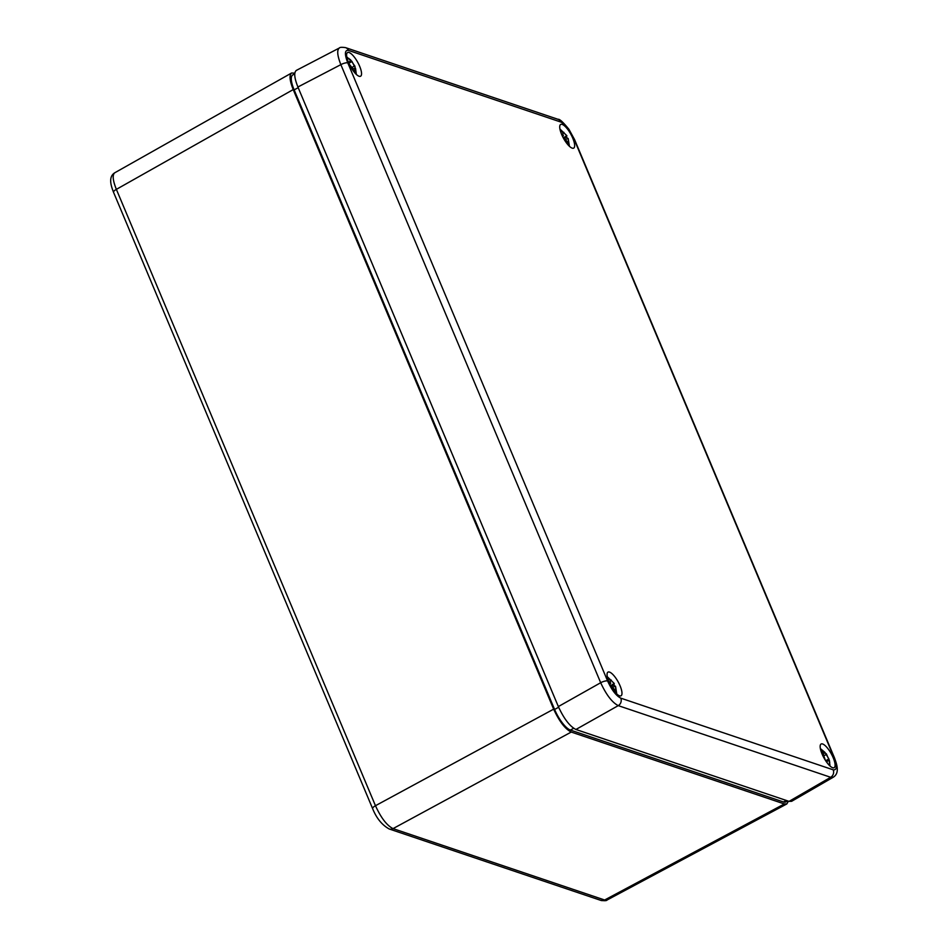 <?xml version="1.0" encoding="UTF-8"?>
<svg xmlns="http://www.w3.org/2000/svg" width="948" height="948" viewBox="0 0 948 948"><rect width="100%" height="100%" fill="white"/><g stroke="black" fill="none" stroke-linecap="round" stroke-linejoin="round"><path stroke-width="1.42" d="M832.617 767.714A13.509 4.195 -118.8 0 1 822.947 755.923A13.509 4.195 -118.8 0 1 821.122 744.002A13.509 4.195 -118.8 0 1 831.301 753.826A13.509 4.195 -118.8 0 1 834.133 767.69A13.509 4.195 -118.8 0 1 832.617 767.714M572.177 148.137A13.509 4.195 -118.8 0 1 562.508 136.346A13.509 4.195 -118.8 0 1 560.683 124.437A13.509 4.195 -118.8 0 1 570.862 134.261A13.509 4.195 -118.8 0 1 573.694 148.113A13.509 4.195 -118.8 0 1 572.177 148.137M619.506 695.808A13.509 4.195 -118.8 0 1 609.837 684.018A13.509 4.195 -118.8 0 1 608.012 672.108A13.509 4.195 -118.8 0 1 618.191 681.932A13.509 4.195 -118.8 0 1 621.023 695.785A13.509 4.195 -118.8 0 1 619.506 695.808M359.067 76.243A13.509 4.195 -118.8 0 1 349.397 64.452A13.509 4.195 -118.8 0 1 347.572 52.531A13.509 4.195 -118.8 0 1 357.751 62.355A13.509 4.195 -118.8 0 1 360.584 76.219A13.509 4.195 -118.8 0 1 359.067 76.243M833.92 757.334A5.629 1.706 -22.8 0 1 834.418 757.725L574.595 139.64A5.629 1.706 157.2 0 0 574.097 139.249L833.92 757.334C837.285 766.185 837.037 770.345 833.209 769.823A5.629 5.072 108.6 0 1 830.673 777.289L833.292 777.206M833.209 769.823L620.786 698.155C616.2 695.832 611.804 690.108 607.609 680.984A5.629 1.706 157.2 0 0 600.677 682.726C606.317 694.884 612.183 702.515 618.25 705.632L830.673 777.289L789.044 801.38L791.604 801.321L833.256 777.218C840.343 772.881 836.349 763.187 834.418 757.725A5.629 1.706 -22.8 0 1 833.754 759.135M339.396 47.981L339.348 48.004C336.777 49.995 337.287 55.541 340.853 64.642A5.629 1.706 -22.8 0 1 347.786 62.888C344.432 54.048 344.669 49.877 348.497 50.41L560.92 122.079C565.506 124.389 569.902 130.113 574.097 139.249M345.57 47.637A5.629 5.072 108.6 0 1 345.605 47.649C341.955 47.104 339.87 47.222 339.348 48.004L296.38 70.377C293.785 72.38 294.295 77.926 297.909 87.003L340.853 64.642L600.677 682.726L558.348 706.58C563.953 718.762 569.807 726.393 575.922 729.474L618.25 705.632A5.629 5.072 108.6 0 0 620.786 698.155M558.348 706.58L297.909 87.003M789.044 801.38L575.922 729.474M788.392 801.167L786.852 803.928L607.135 899.984L604.646 900.008L393.041 828.611C386.903 825.542 381.037 817.899 375.467 805.717A5.629 1.706 157.2 0 0 372.635 808.656A5.629 1.706 157.2 0 0 372.683 808.739M294.816 73.162L291.617 72.996C289.104 75.058 289.638 80.592 293.216 89.586L116.367 189.363C112.765 180.369 112.231 174.847 114.767 172.773C107.48 177.252 111.817 187.668 113.547 192.302L372.635 808.656C376.51 818.254 382.032 825.033 389.201 828.979A5.629 5.072 108.6 0 0 393.041 828.611L571.241 732.057C565.115 728.965 559.261 721.333 553.656 709.151L375.467 805.717L116.367 189.363A5.629 1.706 157.2 0 0 113.535 192.302M293.216 89.586L553.656 709.151M571.241 732.057L784.351 803.951L604.646 900.008A5.629 5.072 -71.4 0 1 600.807 900.375L389.201 828.979M786.852 803.928L784.351 803.951M787.658 800.918L785.785 801.949A20.264 6.28 -118.8 0 1 783.522 801.984L570.412 730.079A20.264 6.28 -118.8 0 1 554.592 709.471L294.141 89.894A20.264 6.28 -118.8 0 1 292.731 74.951L294.745 73.837M614.861 686.435A14.161 13.71 -77 0 0 614.031 684.823L614.15 683.378L607.277 676.742M607.419 677.429L610.133 680.06L610.429 683.366L609.635 683.591M609.813 683.946L610.808 683.188L609.765 683.875M611.057 686.34L614.707 689.528L615.11 692.23M616.153 693.367L615.525 686.222L616.769 693.972M613.439 686.968L615.525 686.222M612.029 686.198L614.031 684.823M355.429 68.244L351.981 61.466L348.781 58.397M347.087 57.247L350.404 60.316L349.516 62.011L348.189 61.691M348.923 63.433L350.689 61.987L348.615 62.734M349.326 64.286L353.094 68.991L353.106 70.685L354.671 70.128L355.559 68.434L356.318 74.406M354.54 72.51L354.671 70.128M353.071 68.742L355.559 68.434M820.375 748.576L824.89 752.333L823.267 754.383L825.293 760.118M824.89 752.333L821.063 751.266M821.88 753.506L823.255 754.371M826.869 762.429L827.936 759.988L829.109 761.043L829.903 765.356M829.808 763.081L828.919 759.016L824.938 752.404M567.485 138.681A14.161 13.746 -80.8 0 0 566.596 136.95L566.762 135.6L559.948 129.094M560.102 129.84L562.78 132.412L563.136 135.789L562.365 136.05M562.519 136.358L563.479 135.623L562.484 136.299M563.787 138.787L564.534 138.645L567.425 141.892L567.852 144.653M568.859 145.755L568.16 138.455L569.428 146.312M564.001 138.752L566.596 136.95M574.595 139.64L568.919 129.272C563.041 122.079 559.415 118.761 558.028 119.33A5.629 5.072 108.6 0 1 560.92 122.079M558.028 119.318L345.605 47.649A5.629 5.072 108.6 0 1 348.497 50.41M607.609 680.984L347.786 62.888M570.412 730.079L573.659 728.289M783.522 801.984L786.295 800.456M554.592 709.471L558.633 707.244M294.141 89.894L298.193 87.678M610.725 685.736L614.15 683.378M611.259 680.06L610.512 680.569M614.79 689.919L615.821 689.528M352.62 67.095L354.753 65.827M351.981 61.466L349.599 62.876M826.656 754.335L824.416 755.485M823.065 752.345L821.821 753.352M825.661 760.699L828.919 759.016M826.158 761.434L827.284 761.054M568.089 138.479L566.051 139.249M563.337 137.97L566.762 135.6M563.87 132.365L563.124 132.874M567.496 142.212L568.516 141.833M607.135 899.984C606.661 900.79 604.551 900.908 600.807 900.375M291.617 72.996L114.767 172.773M607.265 676.671L614.268 683.52M346.814 57.105L347.454 57.425M355.05 66.443L350.404 59.605M829.879 765.877L829.962 764.728M829.607 761.078L826.241 753.684M827.936 759.988L825.684 760.734M559.924 128.999L566.868 135.73M568.125 138.444L566.039 139.238"/></g></svg>

